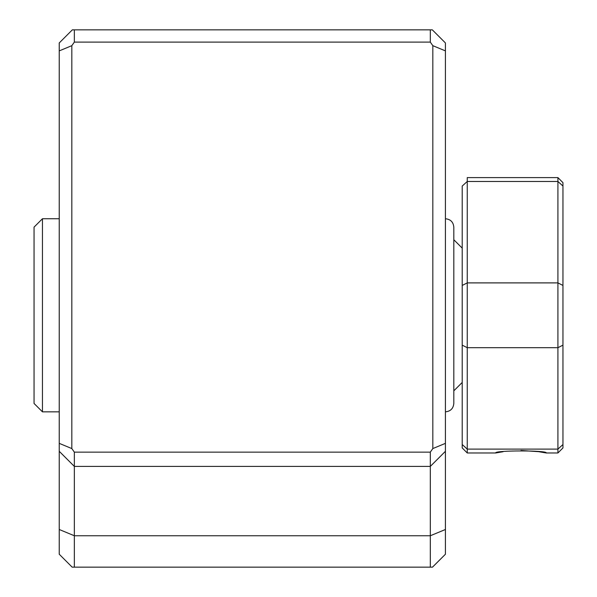 <?xml version="1.0" encoding="UTF-8"?>
<svg xmlns="http://www.w3.org/2000/svg" width="597" height="597" viewBox="0 0 597 597"><rect width="100%" height="100%" fill="white"/><g stroke="black" fill="none" stroke-linecap="round" stroke-linejoin="round"><path stroke-width="0.9" d="M74.349 452.138L74.349 535.755L430.31 535.755L430.31 466.406L74.349 466.406L59.237 451.295L59.237 554.225L72.162 567.15L432.489 567.15L445.422 554.225L445.422 451.295L430.31 466.406L430.31 452.138L74.349 452.138L71.827 448.571L71.827 45.67L74.349 42.103M74.349 567.15L74.349 535.755L59.237 529.494M74.349 29.85L74.349 42.111L430.31 42.111L430.31 29.85L72.334 29.85L59.237 42.947L59.237 451.295M430.31 567.15L430.31 535.755L445.422 529.494M445.422 451.295L445.422 42.947L432.325 29.85L430.31 29.85M430.31 42.111L432.825 45.67L432.825 448.571L430.31 452.138M445.422 50.887L432.825 45.67M445.422 443.355L432.825 448.571M71.827 448.571L59.237 443.355M71.827 45.67L59.237 50.887M503.107 451.728L495.697 452.974C494.017 450.265 547.971 450.257 546.255 452.974L538.852 451.728M562.956 345.141L557.919 347.693L557.919 177.607L562.956 182.645L562.956 447.937L557.919 452.974L557.919 347.693L467.25 347.693L467.25 452.974L495.697 452.974M557.919 177.607L467.25 177.607L467.25 181.473L557.919 181.473L562.956 186.048M467.25 452.974L462.212 447.937L462.212 444.534L467.25 449.108L557.919 449.108L562.956 444.534M462.212 285.441L467.25 282.888L467.25 347.693L462.212 345.141L462.212 186.048L467.25 181.473L467.25 282.888L557.919 282.888L562.956 285.441M462.212 444.534L462.212 345.141M538.367 451.66L520.98 450.474M546.255 452.974L557.919 452.974M34.051 403.445L34.051 227.144M34.044 227.136L42.447 218.748L42.447 411.84L59.237 411.84M445.422 218.748C450.519 219.241 453.317 222.039 453.817 227.144L453.817 403.445C453.317 408.542 450.519 411.34 445.422 411.84M462.212 248.128L453.81 239.733M462.212 382.453L453.81 390.848M34.044 403.445L42.447 411.84M42.447 218.748L59.237 218.748"/></g></svg>
